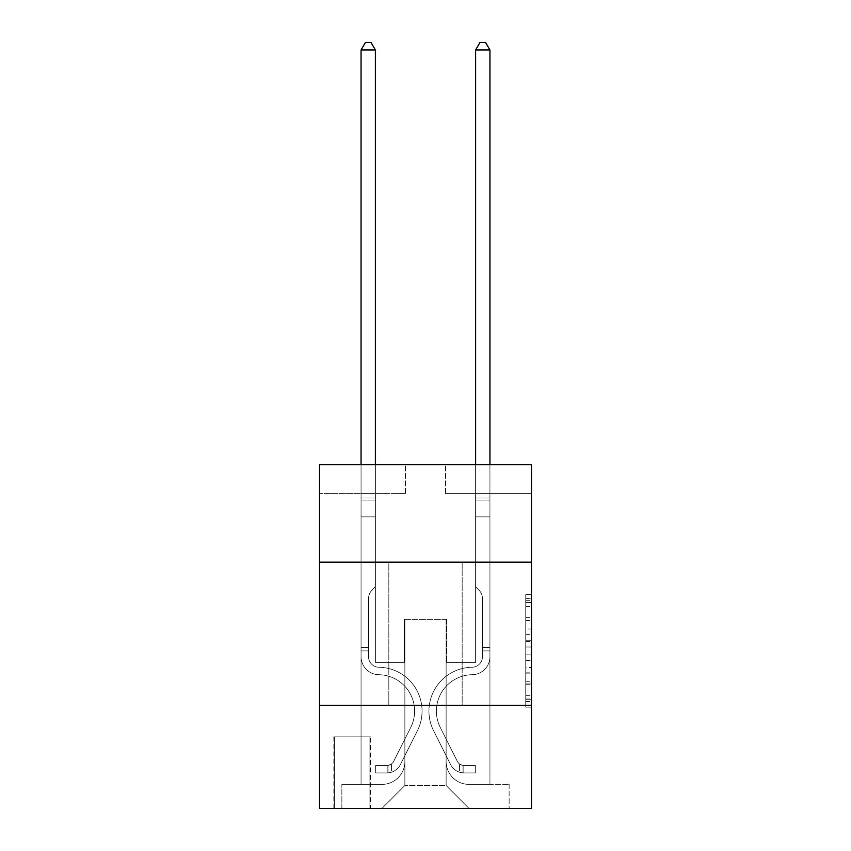 <?xml version="1.0" encoding="UTF-8"?>
<svg xmlns="http://www.w3.org/2000/svg" width="851" height="851" viewBox="0 0 851 851"><rect width="100%" height="100%" fill="white"/><g stroke="black" fill="none" stroke-linecap="round" stroke-linejoin="round"><path stroke-width="0.64" stroke-dasharray="4.25 3.19" d="M525.748 628.985L525.748 646.983L531.481 646.983L531.481 701.522L531.481 600.306L531.481 646.983L525.748 646.983L525.748 598.625L525.748 707.149L525.748 594.689L525.748 699.277L531.481 699.277L525.748 699.277L531.481 699.277L525.748 699.277L525.748 681.279L525.748 707.149L531.481 707.149L531.481 594.689L531.481 698.99L531.481 654.855L525.748 654.855L531.481 654.855L531.481 681.279L531.481 602.561L525.748 602.561L531.481 602.561L531.481 707.149L531.481 600.306L531.481 707.149L525.748 707.149L525.748 594.689L531.481 594.689L531.481 600.306L531.481 594.689L531.481 600.306L531.481 594.689L531.481 598.625L531.481 594.689L525.748 594.689L525.748 602.561L531.481 602.561L525.748 602.561L525.748 628.985L531.481 628.985M462.167 562.128L462.167 705.341L388.833 705.341L462.167 705.341L388.833 705.341L462.167 705.341L462.167 562.128L388.833 562.128L388.833 705.341L388.833 562.128L462.167 562.128M370.504 736.849L333.847 736.849L370.504 736.849L370.504 808.45L333.847 808.45L370.504 808.45M333.847 736.849L333.847 808.45M531.481 640.229L531.481 634.612L531.481 640.229L525.748 640.229L525.748 617.603L525.748 684.236L525.748 667.503L531.481 667.503L525.748 667.503L525.748 707.149L531.481 707.149L525.748 707.149L531.481 707.149L525.748 707.149L525.748 594.689L531.481 594.689L525.748 594.689L531.481 594.689L525.748 594.689L525.748 640.229L531.481 640.229M531.481 705.341L531.481 808.45L319.519 808.45L319.519 705.341L531.481 705.341L531.481 464.742L445.552 464.742L531.481 464.742L531.481 493.378L531.481 464.742L319.519 464.742L405.448 464.742L319.519 464.742L319.519 493.378L405.448 493.378L319.519 493.378L319.519 464.742L319.519 562.128L531.481 562.128L319.519 562.128L319.519 705.341L531.481 705.341L319.519 705.341M361.058 493.378L361.058 784.388L381.961 784.388A22.913 22.913 0 0 0 404.874 761.475L404.874 619.411L404.874 785.537L404.874 619.411L404.874 785.537L404.874 619.411L446.126 619.411L446.126 761.475A22.913 22.913 0 0 0 469.039 784.388L489.942 784.388L489.942 493.378L489.942 784.388L489.942 493.378L489.942 784.388L489.942 493.378L489.942 784.388L489.942 493.378L489.942 784.388L489.942 493.378L489.942 784.388L509.132 784.388L469.039 784.388L489.942 784.388L469.039 784.388L489.942 784.388L469.039 784.388L489.942 784.388L469.039 784.388L489.942 784.388L489.942 493.378L475.624 493.378L489.942 493.378L475.624 493.378L489.942 493.378L475.624 493.378L489.942 493.378L475.624 493.378L489.942 493.378L475.624 493.378L489.942 493.378L475.624 493.378L489.942 493.378L489.942 784.388L469.039 784.388A22.913 22.913 0 0 1 446.126 761.475A22.913 22.913 0 0 0 469.039 784.388A22.913 22.913 0 0 1 446.126 761.475A22.913 22.913 0 0 0 469.039 784.388A22.913 22.913 0 0 1 446.126 761.475A22.913 22.913 0 0 0 469.039 784.388A22.913 22.913 0 0 1 446.126 761.475A22.913 22.913 0 0 0 469.039 784.388A22.913 22.913 0 0 1 446.126 761.475L446.126 619.411L446.126 785.537L404.874 785.537L446.126 785.537L469.039 808.45L509.132 808.45L381.961 808.45L469.039 808.45L446.126 785.537L469.039 808.45L446.126 785.537L446.126 619.411L446.126 785.537L446.126 619.411L404.299 619.411L404.299 662.376L375.376 662.376L375.376 493.378L361.058 493.378L361.058 784.388L381.961 784.388A22.913 22.913 0 0 0 404.874 761.475L404.874 619.411L404.299 619.411L404.299 662.376L375.376 662.376L375.376 493.378L361.058 493.378L361.058 784.388L381.961 784.388L341.868 784.388L381.961 784.388L361.058 784.388L361.058 493.378L361.058 784.388L361.058 493.378L361.058 784.388L361.058 493.378L361.058 784.388L361.058 493.378L375.376 493.378L361.058 493.378L375.376 493.378L361.058 493.378L375.376 493.378L361.058 493.378L375.376 493.378L361.058 493.378L375.376 493.378L361.058 493.378L361.058 784.388L361.058 493.378M404.874 761.475L404.874 619.411L404.299 619.411L404.299 662.376L375.376 662.376L375.376 493.378L375.376 662.376L375.376 493.378L375.376 662.376L375.376 493.378L375.376 662.376L375.376 493.378L375.376 662.376L375.376 493.378L375.376 662.376L404.299 662.376L375.376 662.376L404.299 662.376L375.376 662.376L404.299 662.376L375.376 662.376L404.299 662.376L375.376 662.376L404.299 662.376L404.299 619.411L404.299 662.376L404.299 619.411L404.299 662.376L404.299 619.411L404.299 662.376L404.299 619.411L404.299 662.376L404.299 619.411L404.874 619.411L404.299 619.411L404.874 619.411L404.299 619.411L404.874 619.411L404.299 619.411L404.874 619.411L404.299 619.411L404.874 619.411L404.874 761.475A22.913 22.913 0 0 1 381.961 784.388A22.913 22.913 0 0 0 404.874 761.475A22.913 22.913 0 0 1 381.961 784.388A22.913 22.913 0 0 0 404.874 761.475A22.913 22.913 0 0 1 381.961 784.388A22.913 22.913 0 0 0 404.874 761.475A22.913 22.913 0 0 1 381.961 784.388A22.913 22.913 0 0 0 404.874 761.475M531.481 493.378L445.552 493.378L531.481 493.378M334.422 808.45L369.93 808.45L334.422 808.45L334.422 736.849L369.93 736.849L369.93 808.45L369.93 736.849L334.422 736.849L334.422 808.45M341.868 808.45L381.961 808.45L404.874 785.537L381.961 808.45L404.874 785.537L381.961 808.45L341.868 808.45L341.868 784.388L341.868 808.45M446.701 619.411L446.126 619.411L446.701 619.411L446.126 619.411L446.701 619.411L446.126 619.411L446.701 619.411L446.126 619.411L446.701 619.411L446.126 619.411L446.701 619.411L446.126 619.411L446.701 619.411L446.701 662.376L446.701 619.411M445.552 493.378L445.552 464.742L445.552 493.378M405.448 493.378L405.448 464.742L405.448 493.378M509.132 784.388L509.132 808.45L509.132 784.388M475.624 493.378L475.624 662.376L446.701 662.376L475.624 662.376L446.701 662.376L475.624 662.376L446.701 662.376L475.624 662.376L446.701 662.376L475.624 662.376L446.701 662.376L475.624 662.376L446.701 662.376L475.624 662.376L475.624 493.378M531.481 562.128L319.519 562.128M525.748 646.983L531.481 646.983L525.748 646.983M525.748 598.625L525.748 594.689L525.748 598.625L531.481 598.625L525.748 598.625M525.748 683.949L525.748 660.472L525.748 683.949L531.481 683.949L525.748 683.949M525.748 660.472L525.748 654.855L531.481 654.855L525.748 654.855L525.748 660.472L531.481 660.472L525.748 660.472M525.748 617.603L525.748 602.561L525.748 617.603L531.481 617.603L525.748 617.603M525.748 594.689L531.481 594.689L525.748 594.689L525.748 600.306L525.748 594.689L531.481 594.689M525.748 707.149L531.481 707.149L525.748 707.149L525.748 701.522L525.748 707.149M361.058 650.919L361.058 49.996L361.058 516.865L361.058 49.996L375.376 49.996L375.376 497.963L375.376 49.996L361.058 49.996L365.356 42.55L371.079 42.55L365.356 42.55L361.058 49.996L361.058 516.865L361.058 49.996L375.376 49.996L371.079 42.55L375.376 49.996L375.376 516.865L361.058 516.865L361.058 500.101L361.058 516.865L375.376 516.865L375.376 586.754L372.142 589.988A12.446 12.446 -35.8 0 0 368.504 598.785A12.446 12.446 144.2 0 1 372.142 589.988L375.376 586.754L375.376 49.996L361.058 49.996L365.356 42.55L371.079 42.55L365.356 42.55L361.058 49.996L361.058 500.101L361.058 49.996L375.376 49.996L371.079 42.55L375.376 49.996L375.376 516.865L361.058 516.865L361.058 656.664A18.041 18.041 -35.8 0 0 378.812 674.705A18.041 18.041 144.2 0 1 361.058 656.664L361.058 516.865L375.376 516.865L375.376 586.754L372.142 589.988A12.446 12.446 -35.8 0 0 368.504 598.785A12.446 12.446 144.2 0 1 372.142 589.988L375.376 586.754L375.376 49.996L361.058 49.996L365.356 42.55L371.079 42.55L365.356 42.55L361.058 49.996L361.058 656.664A18.041 18.041 -35.8 0 0 378.812 674.705A18.041 18.041 144.2 0 1 361.058 656.664L361.058 516.865L375.376 516.865L375.376 586.754L372.142 589.988A12.446 12.446 -35.8 0 0 368.504 598.785A12.446 12.446 144.2 0 1 372.142 589.988L375.376 586.754L375.376 516.865L361.058 516.865L361.058 656.664A18.041 18.041 -35.8 0 0 378.812 674.705A18.041 18.041 144.2 0 1 361.058 656.664L361.058 516.865L375.376 516.865L375.376 500.101L375.376 586.754L372.142 589.988A12.446 12.446 -35.8 0 0 368.504 598.785A12.446 12.446 144.2 0 1 372.142 589.988L375.376 586.754L375.376 516.865L361.058 516.865L361.058 656.664A18.041 18.041 -35.8 0 0 378.812 674.705A36.38 36.38 144.2 0 1 410.746 727.414A36.38 36.38 -35.8 0 0 378.812 674.705A18.041 18.041 144.2 0 1 361.058 656.664L361.058 516.865L375.376 516.865L375.376 497.963L375.376 586.754L372.142 589.988A12.446 12.446 -35.8 0 0 368.504 598.785A12.446 12.446 144.2 0 1 372.142 589.988L375.376 586.754L375.376 516.865L361.058 516.865L361.058 656.664A18.041 18.041 -35.8 0 0 378.812 674.705A18.041 18.041 144.2 0 1 361.058 656.664L361.058 516.865L375.376 516.865L375.376 49.996L371.079 42.55L375.376 49.996L375.376 586.754L372.142 589.988A12.446 12.446 -35.8 0 0 368.504 598.785A12.446 12.446 144.2 0 1 372.142 589.988L375.376 586.754L375.376 516.865L361.058 516.865L361.058 656.664L361.058 650.919L368.504 650.919L368.504 647.483L361.058 647.483L368.504 647.483L368.504 656.664L368.504 598.785L368.504 656.664A10.595 10.595 -35.8 0 0 378.929 667.258A10.595 10.595 144.2 0 1 368.504 656.664L368.504 598.785L368.504 656.664L368.504 647.483L361.058 647.483L368.504 647.483L368.504 656.664A10.595 10.595 -35.8 0 0 378.929 667.258A10.595 10.595 144.2 0 1 368.504 656.664L368.504 598.785L368.504 656.664A10.595 10.595 -35.8 0 0 378.929 667.258A10.595 10.595 144.2 0 1 368.504 656.664L368.504 598.785L368.504 656.664L368.504 647.483L361.058 647.483L368.504 647.483L368.504 656.664A10.595 10.595 -35.8 0 0 378.929 667.258A43.827 43.827 144.2 0 1 417.394 730.754A43.827 43.827 -35.8 0 0 378.929 667.258A10.595 10.595 144.2 0 1 368.504 656.664L368.504 598.785L368.504 656.664A10.595 10.595 -35.8 0 0 378.929 667.258A10.595 10.595 144.2 0 1 368.504 656.664L368.504 598.785L368.504 656.664L368.504 650.919L361.058 650.919M387.12 772.931A15.18 15.18 -35.8 0 0 400.395 764.57L417.394 730.754A43.827 43.827 -35.8 0 0 378.929 667.258A10.595 10.595 144.2 0 1 368.504 656.664A10.595 10.595 -35.8 0 0 378.929 667.258A43.827 43.827 144.2 0 1 417.394 730.754A43.827 43.827 -35.8 0 0 378.929 667.258A10.595 10.595 144.2 0 1 368.504 656.664A10.595 10.595 144.2 0 0 378.929 667.258A10.595 10.595 144.2 0 1 368.504 656.664A10.595 10.595 144.2 0 0 378.929 667.258A43.827 43.827 144.2 0 1 417.394 730.754L400.395 764.57L417.394 730.754A43.827 43.827 -35.8 0 0 378.929 667.258A10.595 10.595 144.2 0 1 368.504 656.664A10.595 10.595 144.2 0 0 378.929 667.258A43.827 43.827 144.2 0 1 417.394 730.754A43.827 43.827 -35.8 0 0 378.929 667.258A10.595 10.595 144.2 0 1 368.504 656.664A10.595 10.595 144.2 0 0 378.929 667.258A10.595 10.595 144.2 0 1 368.504 656.664A10.595 10.595 144.2 0 0 378.929 667.258A43.827 43.827 144.2 0 1 417.394 730.754A43.827 43.827 -35.8 0 0 378.929 667.258A10.595 10.595 144.2 0 1 368.504 656.664A10.595 10.595 144.2 0 0 378.929 667.258A43.827 43.827 144.2 0 1 417.394 730.754L400.395 764.57L417.394 730.754A43.827 43.827 -35.8 0 0 378.929 667.258A43.827 43.827 -35.8 0 1 417.394 730.754A43.827 43.827 -35.8 0 0 378.929 667.258A43.827 43.827 -35.8 0 1 417.394 730.754L400.395 764.57A15.18 15.18 144.2 0 1 391.417 772.229A15.18 15.18 -35.8 0 0 400.395 764.57L417.394 730.754A43.827 43.827 -35.8 0 0 378.929 667.258A43.827 43.827 -35.8 0 1 417.394 730.754L400.395 764.57L417.394 730.754A43.827 43.827 -35.8 0 0 378.929 667.258A43.827 43.827 -35.8 0 1 417.394 730.754A43.827 43.827 -35.8 0 0 378.929 667.258A43.827 43.827 -35.8 0 1 417.394 730.754L400.395 764.57L417.394 730.754A43.827 43.827 -35.8 0 0 378.929 667.258A43.827 43.827 -35.8 0 1 417.394 730.754L400.395 764.57A15.18 15.18 144.2 0 1 391.417 772.229C387.003 773.165 387.003 773.165 391.417 772.229C387.003 773.165 387.003 773.165 391.417 772.229A15.18 15.18 -35.8 0 0 400.395 764.57L417.394 730.754L400.395 764.57A15.18 15.18 144.2 0 1 391.417 772.229C387.003 773.165 387.003 773.165 391.417 772.229C387.003 773.165 387.003 773.165 391.417 772.229A15.18 15.18 -35.8 0 0 400.395 764.57L417.394 730.754L400.395 764.57A15.18 15.18 144.2 0 1 391.417 772.229C387.003 773.165 387.003 773.165 391.417 772.229C387.003 773.165 387.003 773.165 391.417 772.229A15.18 15.18 -35.8 0 0 400.395 764.57L417.394 730.754L400.395 764.57A15.18 15.18 144.2 0 1 391.417 772.229C387.003 773.165 387.003 773.165 391.417 772.229C387.003 773.165 387.003 773.165 391.417 772.229A15.18 15.18 -35.8 0 0 400.395 764.57L417.394 730.754L400.395 764.57A15.18 15.18 144.2 0 1 391.417 772.229C387.003 773.165 387.003 773.165 391.417 772.229C387.003 773.165 387.003 773.165 391.417 772.229A15.18 15.18 -35.8 0 0 400.395 764.57A15.18 15.18 -35.8 0 1 387.12 772.931L387.12 765.485A7.733 7.733 -35.8 0 0 393.747 761.23L410.746 727.414A36.38 36.38 -35.8 0 0 378.812 674.705A18.041 18.041 144.2 0 1 361.058 656.664A18.041 18.041 -35.8 0 0 378.812 674.705A36.38 36.38 144.2 0 1 410.746 727.414A36.38 36.38 -35.8 0 0 378.812 674.705A18.041 18.041 144.2 0 1 361.058 656.664A18.041 18.041 144.2 0 0 378.812 674.705A18.041 18.041 144.2 0 1 361.058 656.664A18.041 18.041 144.2 0 0 378.812 674.705A36.38 36.38 144.2 0 1 410.746 727.414L393.747 761.23L410.746 727.414A36.38 36.38 -35.8 0 0 378.812 674.705A18.041 18.041 144.2 0 1 361.058 656.664A18.041 18.041 144.2 0 0 378.812 674.705A36.38 36.38 144.2 0 1 410.746 727.414A36.38 36.38 -35.8 0 0 378.812 674.705A18.041 18.041 144.2 0 1 361.058 656.664A18.041 18.041 144.2 0 0 378.812 674.705A18.041 18.041 144.2 0 1 361.058 656.664A18.041 18.041 144.2 0 0 378.812 674.705A36.38 36.38 144.2 0 1 410.746 727.414A36.38 36.38 -35.8 0 0 378.812 674.705A18.041 18.041 144.2 0 1 361.058 656.664A18.041 18.041 144.2 0 0 378.812 674.705A36.38 36.38 144.2 0 1 410.746 727.414L393.747 761.23L410.746 727.414A36.38 36.38 -35.8 0 0 378.812 674.705A36.38 36.38 -35.8 0 1 410.746 727.414A36.38 36.38 -35.8 0 0 378.812 674.705A36.38 36.38 -35.8 0 1 410.746 727.414L393.747 761.23A7.733 7.733 144.2 0 1 391.417 763.985C387.077 765.974 387.077 765.974 391.417 763.985C387.077 765.974 387.077 765.974 391.417 763.985A7.733 7.733 -35.8 0 0 393.747 761.23L410.746 727.414A36.38 36.38 -35.8 0 0 378.812 674.705A36.38 36.38 -35.8 0 1 410.746 727.414L393.747 761.23L410.746 727.414A36.38 36.38 -35.8 0 0 378.812 674.705A36.38 36.38 -35.8 0 1 410.746 727.414A36.38 36.38 -35.8 0 0 378.812 674.705A36.38 36.38 -35.8 0 1 410.746 727.414L393.747 761.23L410.746 727.414A36.38 36.38 -35.8 0 0 378.812 674.705A36.38 36.38 -35.8 0 1 410.746 727.414L393.747 761.23A7.733 7.733 144.2 0 1 391.417 763.985C387.077 765.974 387.077 765.974 391.417 763.985C387.077 765.974 387.077 765.974 391.417 763.985A7.733 7.733 -35.8 0 0 393.747 761.23L410.746 727.414L393.747 761.23A7.733 7.733 144.2 0 1 391.417 763.985C387.077 765.974 387.077 765.974 391.417 763.985C387.077 765.974 387.077 765.974 391.417 763.985A7.733 7.733 -35.8 0 0 393.747 761.23L410.746 727.414L393.747 761.23A7.733 7.733 144.2 0 1 391.417 763.985C387.077 765.974 387.077 765.974 391.417 763.985C387.077 765.974 387.077 765.974 391.417 763.985A7.733 7.733 -35.8 0 0 393.747 761.23L410.746 727.414L393.747 761.23A7.733 7.733 144.2 0 1 391.417 763.985C387.077 765.974 387.077 765.974 391.417 763.985C387.077 765.974 387.077 765.974 391.417 763.985A7.733 7.733 -35.8 0 0 393.747 761.23L410.746 727.414L393.747 761.23A7.733 7.733 144.2 0 1 391.417 763.985C387.077 765.974 387.077 765.974 391.417 763.985C387.077 765.974 387.077 765.974 391.417 763.985A7.733 7.733 -35.8 0 0 393.747 761.23A7.733 7.733 -35.8 0 1 387.12 765.485L387.12 772.931L375.663 772.931L387.12 772.931A15.18 15.18 -35.8 0 0 400.395 764.57A15.18 15.18 -35.8 0 1 387.12 772.931L387.12 765.485L375.663 765.485L387.12 765.485A7.733 7.733 -35.8 0 0 393.747 761.23A7.733 7.733 -35.8 0 1 387.12 765.485L387.12 772.931L375.663 772.931L375.663 765.485L375.663 772.931L387.12 772.931A15.18 15.18 -35.8 0 0 400.395 764.57A15.18 15.18 -35.8 0 1 387.12 772.931L387.12 765.485L375.663 765.485L387.12 765.485A7.733 7.733 -35.8 0 0 393.747 761.23A7.733 7.733 -35.8 0 1 387.12 765.485L387.12 772.931L375.663 772.931L375.663 765.485L375.663 772.931L387.12 772.931A15.18 15.18 -35.8 0 0 400.395 764.57A15.18 15.18 -35.8 0 1 387.12 772.931L387.12 765.485L375.663 765.485L387.12 765.485A7.733 7.733 -35.8 0 0 393.747 761.23A7.733 7.733 -35.8 0 1 387.12 765.485L387.12 772.931L375.663 772.931L375.663 765.485L375.663 772.931L387.12 772.931A15.18 15.18 -35.8 0 0 400.395 764.57A15.18 15.18 -35.8 0 1 387.12 772.931L387.12 765.485L375.663 765.485L387.12 765.485A7.733 7.733 -35.8 0 0 393.747 761.23A7.733 7.733 -35.8 0 1 387.12 765.485L387.12 772.931L375.663 772.931L375.663 765.485L375.663 772.931L387.12 772.931A15.18 15.18 -35.8 0 0 400.395 764.57A15.18 15.18 -35.8 0 1 387.12 772.931L387.12 765.485L375.663 765.485L387.12 765.485A7.733 7.733 -35.8 0 0 393.747 761.23A7.733 7.733 -35.8 0 1 387.12 765.485L387.12 772.931L375.663 772.931L375.663 765.485L375.663 772.931L387.12 772.931M489.942 650.919L489.942 49.996L489.942 516.865L489.942 49.996L475.624 49.996L475.624 497.963L475.624 49.996L489.942 49.996L485.644 42.55L479.921 42.55L485.644 42.55L489.942 49.996L489.942 516.865L489.942 49.996L475.624 49.996L479.921 42.55L475.624 49.996L475.624 516.865L489.942 516.865L489.942 500.101L489.942 516.865L475.624 516.865L475.624 586.754L478.858 589.988A12.446 12.446 35.8 0 1 482.496 598.785A12.446 12.446 -144.2 0 0 478.858 589.988L475.624 586.754L475.624 49.996L489.942 49.996L485.644 42.55L479.921 42.55L485.644 42.55L489.942 49.996L489.942 500.101L489.942 49.996L475.624 49.996L479.921 42.55L475.624 49.996L475.624 516.865L489.942 516.865L489.942 656.664A18.041 18.041 35.8 0 1 472.188 674.705A18.041 18.041 -144.2 0 0 489.942 656.664L489.942 516.865L475.624 516.865L475.624 586.754L478.858 589.988A12.446 12.446 35.8 0 1 482.496 598.785A12.446 12.446 -144.2 0 0 478.858 589.988L475.624 586.754L475.624 49.996L489.942 49.996L485.644 42.55L479.921 42.55L485.644 42.55L489.942 49.996L489.942 656.664A18.041 18.041 35.8 0 1 472.188 674.705A18.041 18.041 -144.2 0 0 489.942 656.664L489.942 516.865L475.624 516.865L475.624 586.754L478.858 589.988A12.446 12.446 35.8 0 1 482.496 598.785A12.446 12.446 -144.2 0 0 478.858 589.988L475.624 586.754L475.624 516.865L489.942 516.865L489.942 656.664A18.041 18.041 35.8 0 1 472.188 674.705A18.041 18.041 -144.2 0 0 489.942 656.664L489.942 516.865L475.624 516.865L475.624 500.101L475.624 586.754L478.858 589.988A12.446 12.446 35.8 0 1 482.496 598.785A12.446 12.446 -144.2 0 0 478.858 589.988L475.624 586.754L475.624 516.865L489.942 516.865L489.942 656.664A18.041 18.041 35.8 0 1 472.188 674.705A36.38 36.38 -144.2 0 0 440.254 727.414A36.38 36.38 35.8 0 1 472.188 674.705A18.041 18.041 -144.2 0 0 489.942 656.664L489.942 516.865L475.624 516.865L475.624 497.963L475.624 586.754L478.858 589.988A12.446 12.446 35.8 0 1 482.496 598.785A12.446 12.446 -144.2 0 0 478.858 589.988L475.624 586.754L475.624 516.865L489.942 516.865L489.942 656.664A18.041 18.041 35.8 0 1 472.188 674.705A18.041 18.041 -144.2 0 0 489.942 656.664L489.942 516.865L475.624 516.865L475.624 49.996L479.921 42.55L475.624 49.996L475.624 586.754L478.858 589.988A12.446 12.446 35.8 0 1 482.496 598.785A12.446 12.446 -144.2 0 0 478.858 589.988L475.624 586.754L475.624 516.865L489.942 516.865L489.942 656.664L489.942 650.919L482.496 650.919L482.496 647.483L489.942 647.483L482.496 647.483L482.496 656.664L482.496 598.785L482.496 656.664A10.595 10.595 35.8 0 1 472.071 667.258A10.595 10.595 -144.2 0 0 482.496 656.664L482.496 598.785L482.496 656.664L482.496 647.483L489.942 647.483L482.496 647.483L482.496 656.664A10.595 10.595 35.8 0 1 472.071 667.258A10.595 10.595 -144.2 0 0 482.496 656.664L482.496 598.785L482.496 656.664A10.595 10.595 35.8 0 1 472.071 667.258A10.595 10.595 -144.2 0 0 482.496 656.664L482.496 598.785L482.496 656.664L482.496 647.483L489.942 647.483L482.496 647.483L482.496 656.664A10.595 10.595 35.8 0 1 472.071 667.258A43.827 43.827 -144.2 0 0 433.606 730.754A43.827 43.827 35.8 0 1 472.071 667.258A10.595 10.595 -144.2 0 0 482.496 656.664L482.496 598.785L482.496 656.664A10.595 10.595 35.8 0 1 472.071 667.258A10.595 10.595 -144.2 0 0 482.496 656.664L482.496 598.785L482.496 656.664L482.496 650.919L489.942 650.919M463.88 772.931A15.18 15.18 35.8 0 1 450.605 764.57L433.606 730.754A43.827 43.827 35.8 0 1 472.071 667.258A10.595 10.595 -144.2 0 0 482.496 656.664A10.595 10.595 35.8 0 1 472.071 667.258A43.827 43.827 -144.2 0 0 433.606 730.754A43.827 43.827 35.8 0 1 472.071 667.258A10.595 10.595 -144.2 0 0 482.496 656.664A10.595 10.595 -144.2 0 1 472.071 667.258A10.595 10.595 -144.2 0 0 482.496 656.664A10.595 10.595 -144.2 0 1 472.071 667.258A43.827 43.827 -144.2 0 0 433.606 730.754L450.605 764.57L433.606 730.754A43.827 43.827 35.8 0 1 472.071 667.258A10.595 10.595 -144.2 0 0 482.496 656.664A10.595 10.595 -144.2 0 1 472.071 667.258A43.827 43.827 -144.2 0 0 433.606 730.754A43.827 43.827 35.8 0 1 472.071 667.258A10.595 10.595 -144.2 0 0 482.496 656.664A10.595 10.595 -144.2 0 1 472.071 667.258A10.595 10.595 -144.2 0 0 482.496 656.664A10.595 10.595 -144.2 0 1 472.071 667.258A43.827 43.827 -144.2 0 0 433.606 730.754A43.827 43.827 35.8 0 1 472.071 667.258A10.595 10.595 -144.2 0 0 482.496 656.664A10.595 10.595 -144.2 0 1 472.071 667.258A43.827 43.827 -144.2 0 0 433.606 730.754L450.605 764.57L433.606 730.754A43.827 43.827 35.8 0 1 472.071 667.258A43.827 43.827 35.8 0 0 433.606 730.754A43.827 43.827 35.8 0 1 472.071 667.258A43.827 43.827 35.8 0 0 433.606 730.754L450.605 764.57A15.18 15.18 -144.2 0 0 459.583 772.229A15.18 15.18 35.8 0 1 450.605 764.57L433.606 730.754A43.827 43.827 35.8 0 1 472.071 667.258A43.827 43.827 35.8 0 0 433.606 730.754L450.605 764.57L433.606 730.754A43.827 43.827 35.8 0 1 472.071 667.258A43.827 43.827 35.8 0 0 433.606 730.754A43.827 43.827 35.8 0 1 472.071 667.258A43.827 43.827 35.8 0 0 433.606 730.754L450.605 764.57L433.606 730.754A43.827 43.827 35.8 0 1 472.071 667.258A43.827 43.827 35.8 0 0 433.606 730.754L450.605 764.57A15.18 15.18 -144.2 0 0 459.583 772.229C463.997 773.165 463.997 773.165 459.583 772.229C463.997 773.165 463.997 773.165 459.583 772.229A15.18 15.18 35.8 0 1 450.605 764.57L433.606 730.754L450.605 764.57A15.18 15.18 -144.2 0 0 459.583 772.229C463.997 773.165 463.997 773.165 459.583 772.229C463.997 773.165 463.997 773.165 459.583 772.229A15.18 15.18 35.8 0 1 450.605 764.57L433.606 730.754L450.605 764.57A15.18 15.18 -144.2 0 0 459.583 772.229C463.997 773.165 463.997 773.165 459.583 772.229C463.997 773.165 463.997 773.165 459.583 772.229A15.18 15.18 35.8 0 1 450.605 764.57L433.606 730.754L450.605 764.57A15.18 15.18 -144.2 0 0 459.583 772.229C463.997 773.165 463.997 773.165 459.583 772.229C463.997 773.165 463.997 773.165 459.583 772.229A15.18 15.18 35.8 0 1 450.605 764.57L433.606 730.754L450.605 764.57A15.18 15.18 -144.2 0 0 459.583 772.229C463.997 773.165 463.997 773.165 459.583 772.229C463.997 773.165 463.997 773.165 459.583 772.229A15.18 15.18 35.8 0 1 450.605 764.57A15.18 15.18 35.8 0 0 463.88 772.931L463.88 765.485A7.733 7.733 35.8 0 1 457.253 761.23L440.254 727.414A36.38 36.38 35.8 0 1 472.188 674.705A18.041 18.041 -144.2 0 0 489.942 656.664A18.041 18.041 35.8 0 1 472.188 674.705A36.38 36.38 -144.2 0 0 440.254 727.414A36.38 36.38 35.8 0 1 472.188 674.705A18.041 18.041 -144.2 0 0 489.942 656.664A18.041 18.041 -144.2 0 1 472.188 674.705A18.041 18.041 -144.2 0 0 489.942 656.664A18.041 18.041 -144.2 0 1 472.188 674.705A36.38 36.38 -144.2 0 0 440.254 727.414L457.253 761.23L440.254 727.414A36.38 36.38 35.8 0 1 472.188 674.705A18.041 18.041 -144.2 0 0 489.942 656.664A18.041 18.041 -144.2 0 1 472.188 674.705A36.38 36.38 -144.2 0 0 440.254 727.414A36.38 36.38 35.8 0 1 472.188 674.705A18.041 18.041 -144.2 0 0 489.942 656.664A18.041 18.041 -144.2 0 1 472.188 674.705A18.041 18.041 -144.2 0 0 489.942 656.664A18.041 18.041 -144.2 0 1 472.188 674.705A36.38 36.38 -144.2 0 0 440.254 727.414A36.38 36.38 35.8 0 1 472.188 674.705A18.041 18.041 -144.2 0 0 489.942 656.664A18.041 18.041 -144.2 0 1 472.188 674.705A36.38 36.38 -144.2 0 0 440.254 727.414L457.253 761.23L440.254 727.414A36.38 36.38 35.8 0 1 472.188 674.705A36.38 36.38 35.8 0 0 440.254 727.414A36.38 36.38 35.8 0 1 472.188 674.705A36.38 36.38 35.8 0 0 440.254 727.414L457.253 761.23A7.733 7.733 -144.2 0 0 459.583 763.985C463.923 765.974 463.923 765.974 459.583 763.985C463.923 765.974 463.923 765.974 459.583 763.985A7.733 7.733 35.8 0 1 457.253 761.23L440.254 727.414A36.38 36.38 35.8 0 1 472.188 674.705A36.38 36.38 35.8 0 0 440.254 727.414L457.253 761.23L440.254 727.414A36.38 36.38 35.8 0 1 472.188 674.705A36.38 36.38 35.8 0 0 440.254 727.414A36.38 36.38 35.8 0 1 472.188 674.705A36.38 36.38 35.8 0 0 440.254 727.414L457.253 761.23L440.254 727.414A36.38 36.38 35.8 0 1 472.188 674.705A36.38 36.38 35.8 0 0 440.254 727.414L457.253 761.23A7.733 7.733 -144.2 0 0 459.583 763.985C463.923 765.974 463.923 765.974 459.583 763.985C463.923 765.974 463.923 765.974 459.583 763.985A7.733 7.733 35.8 0 1 457.253 761.23L440.254 727.414L457.253 761.23A7.733 7.733 -144.2 0 0 459.583 763.985C463.923 765.974 463.923 765.974 459.583 763.985C463.923 765.974 463.923 765.974 459.583 763.985A7.733 7.733 35.8 0 1 457.253 761.23L440.254 727.414L457.253 761.23A7.733 7.733 -144.2 0 0 459.583 763.985C463.923 765.974 463.923 765.974 459.583 763.985C463.923 765.974 463.923 765.974 459.583 763.985A7.733 7.733 35.8 0 1 457.253 761.23L440.254 727.414L457.253 761.23A7.733 7.733 -144.2 0 0 459.583 763.985C463.923 765.974 463.923 765.974 459.583 763.985C463.923 765.974 463.923 765.974 459.583 763.985A7.733 7.733 35.8 0 1 457.253 761.23L440.254 727.414L457.253 761.23A7.733 7.733 -144.2 0 0 459.583 763.985C463.923 765.974 463.923 765.974 459.583 763.985C463.923 765.974 463.923 765.974 459.583 763.985A7.733 7.733 35.8 0 1 457.253 761.23A7.733 7.733 35.8 0 0 463.88 765.485L463.88 772.931L475.337 772.931L463.88 772.931A15.18 15.18 35.8 0 1 450.605 764.57A15.18 15.18 35.8 0 0 463.88 772.931L463.88 765.485L475.337 765.485L463.88 765.485A7.733 7.733 35.8 0 1 457.253 761.23A7.733 7.733 35.8 0 0 463.88 765.485L463.88 772.931L475.337 772.931L475.337 765.485L475.337 772.931L463.88 772.931A15.18 15.18 35.8 0 1 450.605 764.57A15.18 15.18 35.8 0 0 463.88 772.931L463.88 765.485L475.337 765.485L463.88 765.485A7.733 7.733 35.8 0 1 457.253 761.23A7.733 7.733 35.8 0 0 463.88 765.485L463.88 772.931L475.337 772.931L475.337 765.485L475.337 772.931L463.88 772.931A15.18 15.18 35.8 0 1 450.605 764.57A15.18 15.18 35.8 0 0 463.88 772.931L463.88 765.485L475.337 765.485L463.88 765.485A7.733 7.733 35.8 0 1 457.253 761.23A7.733 7.733 35.8 0 0 463.88 765.485L463.88 772.931L475.337 772.931L475.337 765.485L475.337 772.931L463.88 772.931A15.18 15.18 35.8 0 1 450.605 764.57A15.18 15.18 35.8 0 0 463.88 772.931L463.88 765.485L475.337 765.485L463.88 765.485A7.733 7.733 35.8 0 1 457.253 761.23A7.733 7.733 35.8 0 0 463.88 765.485L463.88 772.931L475.337 772.931L475.337 765.485L475.337 772.931L463.88 772.931A15.18 15.18 35.8 0 1 450.605 764.57A15.18 15.18 35.8 0 0 463.88 772.931L463.88 765.485L475.337 765.485L463.88 765.485A7.733 7.733 35.8 0 1 457.253 761.23A7.733 7.733 35.8 0 0 463.88 765.485L463.88 772.931L475.337 772.931L475.337 765.485L475.337 772.931L463.88 772.931M361.058 464.742L361.058 49.996L375.376 49.996L361.058 49.996L365.356 42.55L371.079 42.55L365.356 42.55L361.058 49.996L361.058 497.963L361.058 49.996L375.376 49.996L371.079 42.55L375.376 49.996L375.376 497.963L375.376 49.996L361.058 49.996L365.356 42.55L371.079 42.55L365.356 42.55L361.058 49.996L375.376 49.996L371.079 42.55L375.376 49.996L375.376 464.742M475.624 464.742L475.624 497.963L489.942 497.963L475.624 497.963L489.942 497.963L475.624 497.963L489.942 497.963L475.624 497.963L489.942 497.963L475.624 497.963L489.942 497.963L475.624 497.963L489.942 497.963L475.624 497.963L475.624 500.101L475.624 49.996L479.921 42.55L475.624 49.996L489.942 49.996L475.624 49.996L489.942 49.996L485.644 42.55L479.921 42.55L485.644 42.55L489.942 49.996L489.942 497.963L489.942 49.996L475.624 49.996L479.921 42.55L475.624 49.996L475.624 497.963L475.624 49.996L489.942 49.996L485.644 42.55L479.921 42.55L485.644 42.55L489.942 49.996L489.942 464.742M375.663 765.485L386.833 765.485L375.663 765.485L375.663 772.931L375.663 765.485M361.058 497.963L361.058 500.101L361.058 497.963L375.376 497.963L361.058 497.963M391.417 772.229C387.003 773.165 387.003 773.165 391.417 772.229C387.003 773.165 387.003 773.165 391.417 772.229L391.417 763.985L391.417 772.229M375.376 49.996L371.079 42.55L365.356 42.55L361.058 49.996M475.337 765.485L464.167 765.485L475.337 765.485L475.337 772.931L475.337 765.485M459.583 772.229C463.997 773.165 463.997 773.165 459.583 772.229C463.997 773.165 463.997 773.165 459.583 772.229L459.583 763.985L459.583 772.229M475.624 500.101L475.624 516.865L475.624 500.101L489.942 500.101L475.624 500.101M489.942 49.996L485.644 42.55L479.921 42.55L475.624 49.996M525.748 681.279L531.481 681.279L525.748 681.279M525.748 672.843L531.481 672.843M525.748 620.549L531.481 620.549L525.748 620.549M525.748 600.306L531.481 600.306M525.748 701.522L531.481 701.522M525.748 695.341L531.481 695.341M525.748 606.497L531.481 606.497M525.748 641.356L531.481 641.356L525.748 641.356M525.748 673.13L531.481 673.13L525.748 673.13M525.748 684.236L531.481 684.236L525.748 684.236M525.748 634.612L531.481 634.612L525.748 634.612M361.058 500.101L375.376 500.101L361.058 500.101M525.748 698.99L531.481 698.99M525.748 699.277L531.481 699.277M525.748 602.561L531.481 602.561M387.982 765.4L387.982 772.889L387.982 765.4M463.018 765.4L463.018 772.889L463.018 765.4"/><path stroke-width="1.28" d="M531.481 562.128L531.481 464.742L319.519 464.742L319.519 562.128L531.481 562.128L531.481 808.45L319.519 808.45L319.519 562.128M531.481 705.341L319.519 705.341M375.376 464.742L375.376 49.996L361.058 49.996L361.058 464.742M361.058 49.996L365.356 42.55L371.079 42.55L375.376 49.996M489.942 464.742L489.942 49.996L475.624 49.996L475.624 464.742M475.624 49.996L479.921 42.55L485.644 42.55L489.942 49.996"/></g></svg>
